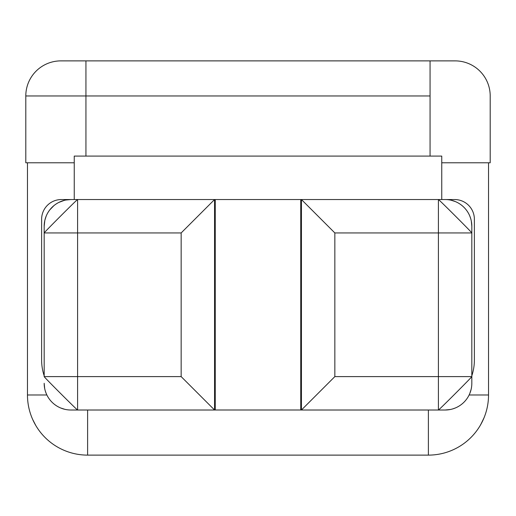 <?xml version="1.0" encoding="UTF-8"?>
<svg xmlns="http://www.w3.org/2000/svg" width="516" height="516" viewBox="0 0 516 516"><rect width="100%" height="100%" fill="white"/><g stroke="black" fill="none" stroke-linecap="round" stroke-linejoin="round"><path stroke-width="0.77" d="M87.61 455.118L428.39 455.118A60.14 60.14 0 0 0 488.529 394.979L469.128 394.979L488.529 394.979A60.14 60.14 0 0 1 428.39 455.118L87.61 455.118L87.61 410.014L87.61 455.118A60.14 60.14 0 0 1 27.471 394.979L27.471 162.779L27.471 394.979A60.14 60.14 0 0 0 87.61 455.118M488.529 162.779L488.529 394.979L488.529 162.779M46.872 394.979L27.471 394.979L46.872 394.979M482.583 421.056L480.177 425.552M428.39 410.014L428.39 455.118L428.39 410.014M35.823 425.558L32.669 419.443M484.118 417.592L480.835 424.41M480.796 424.487L480.177 425.558M215.249 410.001L300.751 410.001L214.566 410.007L215.249 410.001L215.249 199.537L215.249 410.001M41.622 360.02L41.622 219.274A19.731 19.731 0 0 1 61.352 199.544A19.731 19.731 0 0 0 41.622 219.274L41.622 360.02A49.981 49.981 0 0 0 44.176 375.783A49.981 49.981 0 0 1 41.622 360.02M445.095 410.014A26.729 26.729 0 0 0 450.307 409.504L445.095 410.014L301.434 410.014L301.434 199.537L445.095 199.537L438.413 199.537L438.413 232.942L471.824 232.942L471.824 383.285L471.824 376.603L438.413 376.603L438.413 410.014L438.413 232.942L334.845 232.942L301.434 199.537L334.845 232.942L334.845 376.603L471.824 376.603C472.746 376.241 438.103 410.975 438.413 410.014L445.095 410.014A26.729 26.729 0 0 0 471.824 383.285A26.729 26.729 0 0 1 469.779 393.534L471.127 389.361M301.434 410.007L300.751 410.001L301.434 410.007M77.587 410.014C77.948 410.942 43.221 376.293 44.176 376.603L77.587 376.603L77.587 410.014C77.948 410.942 43.221 376.293 44.176 376.603L44.176 232.942L77.587 232.942L77.587 376.603L181.155 376.603L181.155 232.942L214.566 199.537L181.155 232.942L77.587 232.942L77.587 199.531L214.566 199.537L214.566 410.014L70.905 410.014L77.587 410.014L77.587 376.603L181.155 376.603L181.155 232.942L77.587 232.942L77.587 376.603L44.176 376.603L44.176 226.26L44.821 220.429M474.378 219.274L474.378 360.02L474.378 219.274A19.731 19.731 0 0 0 454.648 199.544L445.934 199.544L454.648 199.544A19.731 19.731 0 0 1 474.378 219.274M471.824 375.783A49.981 49.981 0 0 0 474.378 360.02A49.981 49.981 0 0 1 471.824 375.783M300.751 199.537L300.751 410.001L300.751 199.537M471.824 226.26L471.314 221.048A26.729 26.729 0 0 1 471.824 226.26L471.824 232.942L471.824 226.26A26.729 26.729 0 0 0 445.095 199.531A26.729 26.729 0 0 1 455.344 201.575L451.171 200.234M65.693 200.047L70.905 199.531A26.729 26.729 0 0 0 44.176 226.26L44.176 232.942C43.254 233.303 77.897 198.576 77.587 199.537L77.587 232.942L44.176 232.942C43.254 233.303 77.897 198.576 77.587 199.537L70.905 199.537A26.729 26.729 0 0 0 44.176 226.26M46.724 214.875L47.059 214.185L46.724 214.875M49.788 209.87L53.877 205.658L49.788 209.87M58.779 202.44L64.268 200.369L58.779 202.44M44.176 383.285L44.686 388.496A26.729 26.729 0 0 1 44.176 383.285A26.729 26.729 0 0 0 70.905 410.014A26.729 26.729 0 0 1 60.656 407.975L64.829 409.317M301.434 410.014L334.845 376.603L301.434 410.014L301.434 199.537L214.566 199.537L214.566 410.014L181.155 376.603L214.566 410.014M438.413 199.537C438.052 198.608 472.779 233.258 471.824 232.942L438.413 232.942L438.413 199.531C438.052 198.608 472.779 233.258 471.824 232.942L471.824 376.603C472.746 376.241 438.103 410.975 438.413 410.014M450.307 409.504A26.729 26.729 0 0 0 469.779 393.534M471.314 221.048A26.729 26.729 0 0 0 455.344 201.575M44.686 388.496A26.729 26.729 0 0 0 60.656 407.975M455.118 60.882L60.882 60.882L455.118 60.882A35.082 35.082 0 0 1 490.2 95.963L490.2 162.779L441.754 162.779L490.2 162.779L490.2 95.963A35.082 35.082 0 0 0 455.118 60.882M74.246 162.779L25.8 162.779L25.8 95.963L85.94 95.963L85.94 156.096L85.94 60.882L85.94 95.963L25.8 95.963A35.082 35.082 -90 0 1 60.882 60.882A35.082 35.082 90 0 0 25.8 95.963L25.8 162.779L74.246 162.779M430.06 95.963L85.94 95.963L430.06 95.963L430.06 60.882L430.06 156.096L430.06 95.963M143.422 60.882L139.146 60.882L143.422 60.882M376.841 60.882L372.565 60.882L376.841 60.882M74.246 156.096L74.246 199.537L74.246 156.096L441.754 156.096L441.754 199.537L441.754 156.096L74.246 156.096M301.434 199.537L214.566 199.537M61.352 199.544L70.215 199.544L61.352 199.544M70.905 199.537L77.587 199.537M438.413 376.603L438.413 232.942L334.845 232.942L334.845 376.603L438.413 376.603M455.325 407.982L452.68 408.917M469.792 216.03L470.727 218.674M60.675 201.569L63.32 200.634M46.221 216.01L44.873 220.184M46.208 393.514L45.273 390.876"/></g></svg>
